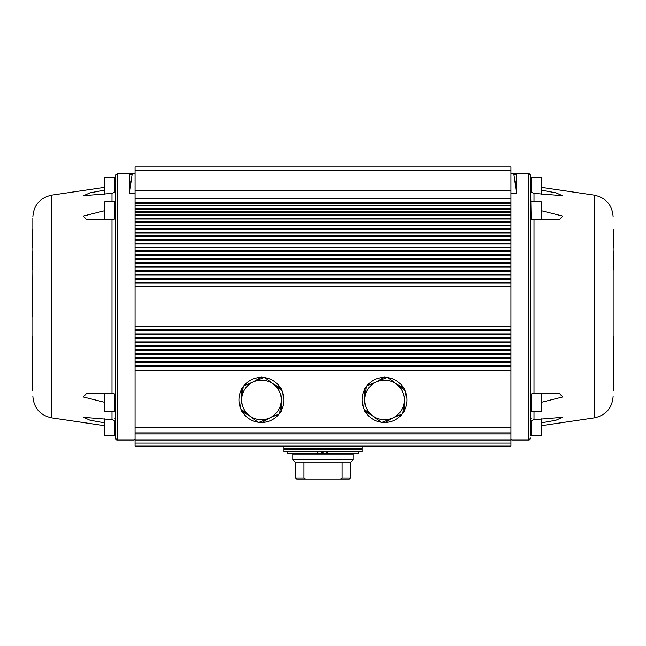 <?xml version="1.0" encoding="UTF-8"?>
<svg xmlns="http://www.w3.org/2000/svg" width="646" height="646" viewBox="0 0 646 646"><rect width="100%" height="100%" fill="white"/><g stroke="black" fill="none" stroke-linecap="round" stroke-linejoin="round"><path stroke-width="0.97" d="M259.805 166.934L386.195 166.934M364.764 389.15A22.529 22.529 0 0 0 363.52 408.022M363.94 409.047A22.529 22.529 0 0 0 364.764 410.719M365.321 411.672A22.529 22.529 0 0 0 381.035 422.193M382.133 422.339A22.529 22.529 0 0 0 383.99 422.46M385.097 422.46A22.529 22.529 0 0 0 402.07 414.102M402.741 413.222A22.529 22.529 0 0 0 403.774 411.672M404.331 410.719A22.529 22.529 0 0 0 405.575 391.847M241.669 389.15A22.529 22.529 0 0 0 240.425 408.022M240.845 409.047A22.529 22.529 0 0 0 241.669 410.719M242.226 411.672A22.529 22.529 0 0 0 257.948 422.193M259.038 422.339A22.529 22.529 0 0 0 260.903 422.46M262.01 422.46A22.529 22.529 0 0 0 278.975 414.102M279.645 413.222A22.529 22.529 0 0 0 280.679 411.672M281.236 410.719A22.529 22.529 0 0 0 282.48 391.847M510.938 286.38L135.062 286.38L135.062 326.65L510.938 326.65L510.938 286.38M510.938 365.313L135.062 365.313L135.062 366.064L510.938 366.064L510.938 365.313M510.938 366.742L135.062 366.742M529.785 439.886L528.525 439.886L530.721 438.012L529.785 439.886L528.525 439.886L528.525 173.532L530.721 175.179L529.074 173.532L512.795 173.532L513.885 174.468L512.795 173.532L515.387 173.532L516.332 174.468L516.437 193.574L510.938 193.574L510.938 370.037L135.062 370.037L135.062 446.095L510.938 446.095L510.938 440.047L135.062 440.047M510.938 370.037L510.938 370.586L135.062 370.586M510.938 440.047L510.938 370.586M528.525 439.886L511.47 439.886L512.036 440.047L510.938 438.949L510.938 432.909L135.062 432.909L135.062 438.949L134.529 439.886L116.926 440.047L133.964 440.047M510.938 170.229L510.938 166.934L135.062 166.934L135.062 202.497L510.938 202.497L510.938 170.229L135.062 170.229M135.062 205.969L135.062 205.339L510.938 205.339L510.938 205.969L135.062 205.969M135.062 209.126L135.062 208.48L510.938 208.48L510.938 209.126L135.062 209.126M135.062 212.348L135.062 211.694L510.938 211.694L510.938 212.348L135.062 212.348M135.062 215.643L135.062 214.973L510.938 214.973L510.938 215.643L135.062 215.643M135.062 218.994L135.062 218.308L510.938 218.308L510.938 218.994L135.062 218.994M135.062 222.402L135.062 221.707L510.938 221.707L510.938 222.402L135.062 222.402M135.062 225.874L135.062 225.163L510.938 225.163L510.938 225.874L135.062 225.874M135.062 229.395L135.062 228.676L510.938 228.676L510.938 229.395L135.062 229.395M135.062 232.972L135.062 232.245L510.938 232.245L510.938 232.972L135.062 232.972M135.062 236.597L135.062 235.863L510.938 235.863L510.938 236.597L135.062 236.597M135.062 240.272L135.062 239.529L510.938 239.529L510.938 240.272L135.062 240.272M135.062 243.994L135.062 243.243L510.938 243.243L510.938 243.994L135.062 243.994M135.062 247.757L135.062 246.998L510.938 246.998L510.938 247.757L135.062 247.757M135.062 251.56L135.062 250.793L510.938 250.793L510.938 251.56L135.062 251.56M135.062 255.404L135.062 254.629L510.938 254.629L510.938 255.404L135.062 255.404M135.062 259.28L135.062 258.497L510.938 258.497L510.938 259.28L135.062 259.28M135.062 263.188L135.062 262.397L510.938 262.397L510.938 263.188L135.062 263.188M135.062 267.129L135.062 266.33L510.938 266.33L510.938 267.129L135.062 267.129M135.062 271.094L135.062 270.294L510.938 270.294L510.938 271.094L135.062 271.094M135.062 275.083L135.062 274.275L510.938 274.275L510.938 275.083L135.062 275.083M135.062 279.096L135.062 278.281L510.938 278.281L510.938 279.096L135.062 279.096M135.062 283.126L135.062 282.31L510.938 282.31L510.938 283.126L135.062 283.126M135.062 330.72L135.062 329.904L510.938 329.904L510.938 330.72L135.062 330.72M135.062 334.749L135.062 333.934L510.938 333.934L510.938 334.749L135.062 334.749M135.062 338.754L135.062 337.947L510.938 337.947L510.938 338.754L135.062 338.754M135.062 342.735L135.062 341.936L510.938 341.936L510.938 342.735L135.062 342.735M135.062 346.7L135.062 345.901L510.938 345.901L510.938 346.7L135.062 346.7M135.062 350.633L135.062 349.841L510.938 349.841L510.938 350.633L135.062 350.633M135.062 354.533L135.062 353.75L510.938 353.75L510.938 354.533L135.062 354.533M135.062 358.401L135.062 357.626L510.938 357.626L510.938 358.401L135.062 358.401M135.062 362.236L135.062 361.469L510.938 361.469L510.938 362.236L135.062 362.236M282.06 390.822A22.529 22.529 0 0 0 281.236 389.15M280.679 388.189A22.529 22.529 0 0 0 264.965 377.676M263.867 377.53A22.529 22.529 0 0 0 262.01 377.409M260.903 377.409A22.529 22.529 0 0 0 243.93 385.767M243.259 386.647A22.529 22.529 0 0 0 242.226 388.189M405.155 390.822A22.529 22.529 0 0 0 404.331 389.15M403.774 388.189A22.529 22.529 0 0 0 388.052 377.676M386.962 377.53A22.529 22.529 0 0 0 385.097 377.409M383.99 377.409A22.529 22.529 0 0 0 367.025 385.767M366.355 386.647A22.529 22.529 0 0 0 365.321 388.189M531.157 394.294L531.157 411.284L530.721 410.848L530.721 402.49M541.711 402.49L541.711 410.848L541.275 411.284L541.275 393.705L541.711 394.141L541.711 402.49M541.711 405.034L541.711 407.569M531.157 421.337L531.157 435.743L530.721 435.307L530.721 418.6L531.157 418.164M541.711 418.834L541.711 435.307L541.275 435.743L541.275 418.883M541.711 421.878L541.711 424.414M541.711 429.493L541.711 432.029M530.721 426.949L530.721 432.885L530.285 432.449M530.721 210.531L530.721 218.889L531.157 219.325M541.711 210.531L541.711 218.889L541.275 219.325L541.275 201.746L541.711 202.182L541.711 210.531M541.711 202.182L541.711 207.996M541.711 213.075L541.711 215.611M541.275 194.147L541.275 177.287L541.711 177.723L541.711 194.196M516.437 185.846L516.437 193.517L514.91 181.276L516.437 187.397L516.437 184.821M541.711 188.616L541.711 191.151M115.279 418.6L114.843 418.164L115.279 418.6L115.279 435.307L114.843 435.743L114.843 421.337M104.725 418.883L104.725 435.743L104.289 435.307L104.289 418.834M104.289 424.414L104.289 421.878M115.715 432.449L115.279 432.885L115.279 426.949M115.279 394.141L115.279 423.154L114.189 420.522L111.992 419.65L111.992 411.284M104.289 407.569L104.289 394.141L104.289 407.569M104.289 194.196L104.289 177.723L104.725 177.287L104.725 194.147M104.289 183.537L104.289 181.001M115.279 210.531L115.279 202.182L114.843 201.746L104.725 201.746L104.725 219.325L104.289 218.889L104.289 205.46M104.289 207.996L104.289 218.889M351.028 462.027L294.972 462.027L292.775 459.831L353.225 459.831L351.028 462.027M303.935 462.027L303.935 477.967L295.61 477.967L296.716 479.066L295.61 477.967L295.521 462.027M349.284 479.066L340.45 479.066L342.065 477.967L350.39 477.967L349.284 479.066L350.39 477.967L350.479 462.027M353.225 459.831L353.225 454.009L292.775 454.009L292.775 459.831M340.45 479.066L296.716 479.066M303.935 477.967L305.55 479.066M342.065 462.027L342.065 477.967M323 451.586L283.982 451.586L283.982 449.39L323 449.39L283.982 449.39L283.982 448.292L323 448.292L283.982 448.292L283.982 446.095L362.018 446.095L362.018 451.586L323 451.586L322.984 453.791L358.167 453.791L358.167 451.586M323 448.292L362.018 448.292L323 448.292M287.833 451.586L287.833 453.791L317.081 453.791L317.081 451.586M327.385 451.586L327.385 453.791M317.88 451.586L317.88 453.791L317.541 451.586L317.541 453.791L317.081 453.791M317.88 453.791L322.984 453.791M322.233 451.586L322.233 453.791M259.999 421.935L261.452 422.775L270.214 417.72M241.669 409.677L241.669 411.357L250.43 416.412M279.783 412.196L281.236 411.357L281.236 401.239M272.475 383.458L281.236 388.512L281.236 390.192M262.906 377.926L261.452 377.094L252.691 382.149M243.122 387.673L241.669 388.512L241.669 398.63M383.094 421.935L384.548 422.775L393.309 417.72M364.764 409.677L364.764 411.357L373.525 416.412M402.878 412.196L404.331 411.357L404.331 401.239M395.57 383.458L404.331 388.512L404.331 390.192M386.001 377.926L384.548 377.094L375.786 382.149M366.217 387.673L364.764 388.512L364.764 398.63M404.331 399.931A19.784 19.784 0 0 1 372.492 415.62L381.544 422.581L392.098 418.22A19.784 19.784 0 0 1 374.656 417.066M253.902 381.649A19.784 19.784 0 0 1 281.067 402.531L282.568 391.21L264.456 377.288L243.34 386.009L241.838 397.33A19.784 19.784 0 0 1 253.902 381.649M249.396 415.62A19.784 19.784 0 0 1 241.838 397.33L240.344 408.66L258.448 422.581L269.011 418.22A19.784 19.784 0 0 1 249.396 415.62M269.011 418.22A19.784 19.784 0 0 0 281.067 402.531L279.565 413.86L269.011 418.22M376.989 381.649A19.784 19.784 0 0 1 404.162 402.531L405.656 391.21L387.552 377.288L366.435 386.009L364.933 397.33A19.784 19.784 0 0 1 376.989 381.649M372.492 415.62A19.784 19.784 0 0 1 364.933 397.33L363.432 408.66L372.492 415.62M392.098 418.22L402.66 413.86L404.162 402.531M323 449.39L362.018 449.39L323 449.39M32.849 351.319L32.849 217.96L32.849 229.282L32.3 229.282L32.3 247.466L32.3 246.837L32.849 247.466L32.3 247.466M32.849 247.168L32.849 251.262L32.3 251.262L32.3 269.447L32.849 269.455L32.518 312.05M32.849 311.396L32.849 336.792L32.3 336.792L32.3 339.796L32.849 339.796L32.849 338.795L32.3 338.795M115.279 219.204L115.279 311.743M115.279 415.459L115.279 435.574M115.279 177.448L115.279 202.521L115.279 175.179L117.475 173.532L115.279 175.405M115.279 202.521L115.287 204.669M115.287 202.876L115.279 393.979M104.289 402.232L83.31 396.975L86.726 393.277L111.992 393.277L111.992 219.753L114.189 219.317L115.279 217.153M104.289 187.388L51.615 195.165L51.615 417.865L104.289 425.641M104.289 422.799L90.004 420.207L83.673 417.34L111.992 419.65M111.992 219.753L86.693 219.753L83.35 216.03L104.289 210.798M115.279 189.867L114.189 192.508L111.992 193.38L83.641 195.69L90.012 192.815L104.289 190.231M115.279 408.151L115.279 405.002M116.926 440.047L116.215 439.886L117.475 439.886L117.475 173.532L133.205 173.532L132.115 174.468L133.205 173.532L130.613 173.532L129.668 174.468L129.563 187.397L131.09 181.276L129.563 193.517L129.563 187.397M129.563 193.517L129.563 184.821M129.668 174.468L132.115 174.468L131.09 181.276M135.062 193.574L129.563 193.574M135.062 173.532L133.205 173.532M115.279 410.509L115.279 438.4L116.232 439.886M115.279 208.472L115.279 438.012L117.475 439.886L134.529 439.886M135.062 197.563L135.062 370.037M115.279 201.859L115.279 194.704M115.279 395.95L114.181 393.705L111.992 393.277M32.3 372.669L32.849 372.669L32.849 356.996L32.3 356.996L32.3 390.281L32.849 390.281L32.849 388.391L32.3 388.391M32.849 356.632L32.3 356.632L32.3 339.957L32.849 339.957L32.849 345.344L32.3 345.344M32.518 311.703L32.518 316.774M32.849 372.669L32.849 374.171L32.3 374.171M32.849 358.74L32.849 360.298M32.849 336.792L32.849 338.795M32.849 388.391L32.849 387.713L32.3 387.713M32.849 374.171L32.849 384.338L32.3 384.338M32.849 384.338L32.849 385.024L32.3 385.024M32.849 252.764L32.849 269.447L32.3 269.447M32.3 229.976L32.849 229.976L32.849 229.282M32.3 232.067L32.849 232.067L32.849 235.233L32.3 235.233M32.849 235.233L32.3 235.427M32.849 235.427L32.3 235.798M32.849 246.861L32.849 236.84L32.3 236.84M32.3 349.559L32.849 349.559L32.849 353.693L32.3 353.693M32.849 294.011L32.518 294.423M32.849 294.423L32.518 296.482M32.849 296.482L32.849 312.05M613.7 251.956L613.7 251.262L613.151 251.262L613.151 247.466L613.7 247.466L613.7 242.04L613.151 242.04L613.7 242.21M613.151 261.711L613.151 390.604L613.7 390.281L613.7 376.82L613.151 376.82L613.151 385.694L613.7 385.694M530.721 410.509L530.721 217.185L531.811 219.317L534.008 219.753L534.008 393.277L559.307 393.277L562.65 396.991L541.711 402.232M530.713 410.153L530.713 408.361M534.008 393.277L531.811 393.705L530.721 395.877M530.721 217.185L530.713 204.701M530.721 175.405L530.721 201.867M530.713 219.051L530.713 216.37M530.721 206.203L530.721 189.867L531.811 192.508L534.008 193.38L534.008 201.746M530.721 189.867L530.721 177.448M541.711 187.388L594.385 195.165L594.385 417.865L541.711 425.641M541.711 210.798L562.69 216.055L559.274 219.753L534.008 219.753M541.711 190.231L556.012 192.823L562.359 195.69L534.008 193.38M512.036 440.047L529.074 440.047L512.036 440.047M514.91 181.276L513.885 174.468L516.332 174.468M512.795 173.532L510.938 173.532M530.721 418.325L530.721 411.114M530.721 208.553L530.721 404.558M530.721 194.704L531.157 218.736M534.008 411.284L534.008 419.65L531.811 420.522L530.721 423.154M530.713 411.009L530.721 416.299M534.008 419.65L562.359 417.332L555.988 420.215L541.711 422.799M613.7 362.915L613.151 362.915L613.151 359.604L613.7 359.604L613.7 358.74L613.7 371.733L613.151 371.733L613.151 375.205L613.7 375.205L613.7 371.733M613.7 358.716L613.7 336.792L613.151 336.792L613.151 269.455L613.7 269.455L613.7 268.817M613.7 267.638L613.151 267.638L613.151 269.148L613.7 269.148L613.7 251.56L613.151 251.56L613.7 251.859M613.7 268.841L613.7 269.447L613.151 269.447L613.151 268.817M613.7 229.282L613.7 229.976L613.7 229.282L613.151 229.282L613.151 229.968L613.7 229.968L613.7 242.775M613.7 246.861L613.7 247.466L613.7 246.845L613.151 246.837L613.151 244.979L613.7 244.979M613.7 376.65L613.7 375.205M613.7 358.691L613.151 358.691L613.151 358.005L613.7 358.005M613.7 256.898L613.151 256.898L613.151 251.859M613.7 264.626L613.151 264.626L613.151 260.451L613.7 260.451M613.151 247.466L613.151 246.845M613.151 242.775L613.151 229.968M613.151 359.604L613.151 358.691M613.151 358.005L613.151 356.003L613.7 356.003M613.151 356.003L613.151 348.267L613.7 348.267M613.151 348.267L613.151 346.401L613.7 346.401M613.151 346.401L613.151 336.792M613.7 387.543L613.151 387.543L613.151 386.405L613.7 386.405M613.151 386.405L613.151 385.694M613.151 390.281L613.151 389.611L613.7 389.611M613.151 389.611L613.151 387.543M613.151 318.704L613.151 294.011M510.938 427.41L135.062 427.41M510.938 433.918L135.062 433.918M510.938 439.886L135.062 439.886M510.938 443.075L135.062 443.075M510.938 190.651L135.062 190.651M510.938 198.274L135.062 198.274M510.938 203.199L135.062 203.199M531.157 177.287L530.721 177.723L531.157 177.287L541.275 177.287L531.157 177.287L531.157 191.692M114.172 393.705L104.725 393.705L104.725 411.284L114.843 411.284L115.279 410.848L114.843 411.284L114.843 394.302M114.843 191.692L114.843 177.287L104.725 177.287L104.289 177.723M114.843 218.736L114.843 201.746L115.279 202.182M326.86 451.586L326.86 453.791M321.361 451.586L321.361 453.791M321.958 451.586L321.958 453.791M322.411 451.586L322.411 453.791L322.411 451.586M326.496 451.586L326.496 453.791M111.992 201.746L111.992 193.38M32.849 374.632L32.3 374.632M32.849 252.425L32.3 252.425M32.849 255.776L32.3 255.776M32.849 260.483L32.3 260.483M32.849 265.28L32.3 265.28M32.849 268.389L32.3 268.389M32.849 237.696L32.3 237.696M32.849 238.794L32.3 238.794M32.849 240.433L32.3 240.433M32.849 242.613L32.3 242.613M32.849 245.109L32.3 245.109M32.849 341.807L32.3 341.807M613.151 254.338L613.7 254.338M613.151 252.748L613.7 252.748M613.151 268.897L613.7 268.897M613.151 241.216L613.7 241.216M613.151 239.965L613.7 239.965M613.151 238.834L613.7 238.834M613.151 237.05L613.7 237.05M613.151 234.546L613.7 234.546M613.151 231.898L613.7 231.898M613.151 367.364L613.7 367.364M530.285 396.999L530.721 396.555L530.285 396.999M530.721 410.848L531.157 411.284L541.275 411.284M531.828 393.705L541.275 393.705M530.285 407.989L530.721 408.425M530.285 421.458L530.721 421.014M530.721 435.307L531.157 435.743L541.275 435.743L541.711 435.307M531.157 435.743L541.275 435.743M530.285 205.04L530.721 204.596M531.828 219.325L541.275 219.325M530.721 202.182L531.157 201.746L541.275 201.746M530.285 216.03L530.721 216.467L530.285 216.03M530.285 180.581L530.721 180.137L530.285 180.581M530.285 191.571L530.721 192.007L530.285 191.571M541.275 177.287L541.711 177.723M115.715 396.999L115.279 396.555L115.715 396.999M115.279 435.307L114.843 435.743L104.725 435.743L104.289 435.307M115.715 421.458L115.279 421.014M114.843 435.743L104.725 435.743M104.725 411.284L104.289 410.848M104.725 393.705L104.289 394.141M115.715 407.989L115.279 408.425M115.715 180.581L115.279 180.137L115.715 180.581M114.843 177.287L115.279 177.723L114.843 177.287L104.725 177.287M115.715 191.571L115.279 192.007L115.715 191.571M115.715 205.04L115.279 204.596M114.172 219.325L104.725 219.325M104.725 201.746L104.289 202.182M115.715 216.03L115.279 216.467M51.615 195.165C40.004 197.789 33.745 205.04 32.849 216.911M51.615 417.865C40.004 415.241 33.745 407.989 32.849 396.119M594.385 195.165C605.996 197.789 612.255 205.04 613.151 216.911M594.385 417.865C605.996 415.241 612.255 407.989 613.151 396.119"/></g></svg>
